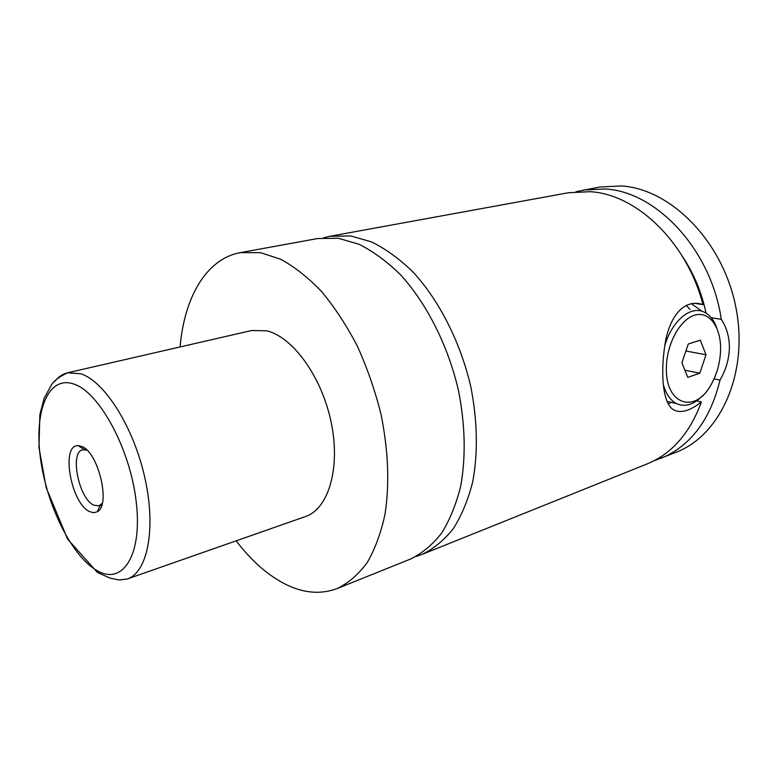 <?xml version="1.0" encoding="UTF-8"?>
<svg xmlns="http://www.w3.org/2000/svg" width="778" height="778" viewBox="0 0 778 778"><rect width="100%" height="100%" fill="white"/><g stroke="black" fill="none" stroke-linecap="round" stroke-linejoin="round"><path stroke-width="1.17" d="M180.097 346.949C184.269 297.566 206.238 258.802 240.276 252.656L317.58 238.545L338.294 238.253L358.93 244.243C373.002 251.245 386.783 261.33 400.271 274.517C426.645 303.235 448.05 345.5 458.505 390.624C465.254 425.138 465.973 457.056 460.654 486.376C456.103 504.552 449.684 520.249 441.379 533.445C432.198 545.008 421.822 553.576 410.269 559.158L337.37 588.469C321.246 594.557 304.315 593.332 286.576 584.784C268.459 575.817 251.654 561.162 236.152 540.836M323.804 237.737L329.93 236.288L350.732 235.948L371.427 241.861C385.528 248.775 399.318 258.763 412.807 271.814C439.162 300.259 460.498 342.145 470.836 386.899C477.498 421.131 478.11 452.825 472.684 481.961C468.074 500.03 461.587 515.649 453.214 528.797C443.966 540.311 433.531 548.879 421.919 554.471L415.967 556.513M664.772 345.733C671.677 321.684 689.648 306.046 702.913 311.57C709.059 314.011 713.65 319.398 716.694 327.752M702.622 395.584C693.782 404.813 685.01 407.448 676.315 403.49C670.179 400.203 665.812 393.756 663.206 384.147M666.376 367.965C665.307 404.21 694.511 414.256 710.47 385.723C716.616 375.307 719.981 363.657 720.564 350.781L720.584 349.906C721.167 327.305 709.351 310.714 694.705 315.168C680.06 319.272 666.445 344.362 666.376 367.965M694.589 303.332L702.972 304.626L694.725 303.332M701.999 311.258L691.321 303.663M714.068 378.876L720.029 380.082C725.874 369.939 728.996 359.387 729.375 348.427C729.501 337.458 726.798 327.762 721.274 319.34L711.209 317.716M686.235 305.297L690.037 309.527M671.181 402.333L668.205 403.957M702.826 304.577C683.745 298.12 668.915 317.21 664.82 345.422C660.425 374.247 662.837 403.422 673.388 409.714C680.497 413.624 689.823 411.037 701.377 401.963L696.602 400.913M81.69 446.436L78.179 445.658C60.402 444.394 70.963 503.697 89.674 511.652L93.71 512.741L97.279 511.749C111.069 505.418 98.388 451.979 81.69 446.436M86.893 450.112L82.731 449.762C69.339 452.106 78.87 499.009 93.856 505.194L98.952 505.846L102.278 503.327M54.577 381.551C58.253 376.902 62.59 373.985 67.608 372.788L251.605 330.524L266.543 330.786C292.8 336.748 321.985 376.98 331.243 422.717C340.706 468.444 328.374 508.997 305.394 516.573L127.232 579.007C147.47 572.501 156.29 529.05 144.951 478.237C133.797 427.433 104.884 381.609 80.99 373.819L67.608 372.788C58.681 376.99 53.06 381.473 50.745 386.219L44.161 398.278L39.873 414.586L38.968 447.467L46.145 487.514L67.589 539.066L97.357 572.375L109.756 578.035L118.946 579.98L127.232 579.007M240.276 252.656L260.377 252.646L280.576 259.2C294.434 266.718 308.088 277.483 321.538 291.497C334.608 307.222 346.521 325.399 357.287 346.025C367.119 367.702 375.015 390.371 380.957 414.032C388.3 450.277 389.661 483.634 385.042 514.102C380.977 532.949 375.015 549.122 367.177 562.63C358.444 574.397 348.505 583.014 337.37 588.469M701.377 401.963C689.95 433.142 671.822 453.807 647.004 463.97L421.919 554.471M329.93 236.288L568.582 192.711L590.288 191.689C636.54 194.325 686.877 242.055 702.972 304.626M698.022 399.863L697.438 401.098M682.18 256.02C693.665 273.156 701.62 292.188 706.045 313.116M575.983 191.709L599.692 187.031L621.418 185.942C670.782 188.976 722.82 241.161 735.784 306.902C749.097 372.584 720.671 435.184 676.345 452.174L653.802 460.868M583.276 190.026L604.992 188.976C656.224 191.33 711.287 249.699 721.274 319.34M720.029 380.082C710.285 419.887 690.563 445.989 660.862 458.398M681.917 362.791L687.801 377.369L699.792 373.216L705.986 354.768L700.317 340.161L688.248 344.022L681.917 362.791M685.895 351.004L705.986 354.768M684.922 370.231L699.792 373.216M74.075 384.128C48.236 374.899 33.999 411.008 40.437 458.048C46.554 504.99 71.576 556.046 96.88 570.517C122.214 585.737 142.345 556.134 136.354 503.045C130.743 450.083 99.798 392.53 74.075 384.128M666.97 401.39L676.315 403.49M84.209 449.558L78.179 445.658M100.304 505.223L97.279 511.749M85.629 448.964L83.985 449.412M101.821 504.971L100.187 505.467"/></g></svg>
